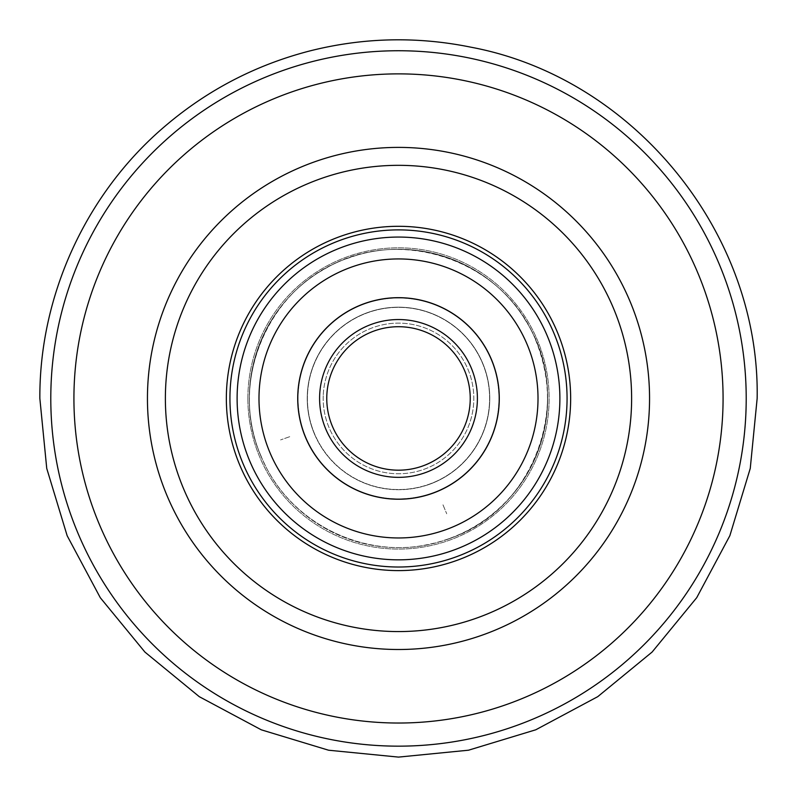 <?xml version="1.0" encoding="UTF-8"?>
<svg xmlns="http://www.w3.org/2000/svg" width="797" height="797" viewBox="0 0 797 797"><rect width="100%" height="100%" fill="white"/><g stroke="black" fill="none" stroke-linecap="round" stroke-linejoin="round"><path stroke-width="0.6" stroke-dasharray="3.98 2.99" d="M567.066 398.45A168.565 168.565 0 0 0 398.5 229.885A168.565 168.565 0 0 0 229.935 398.45A168.565 168.565 0 0 1 398.5 229.885A168.565 168.565 0 0 1 567.066 398.45A168.565 168.565 0 0 0 398.5 229.885A168.565 168.565 0 0 0 229.935 398.45A168.565 168.565 0 0 0 398.5 567.016A168.565 168.565 0 0 0 567.066 398.45A168.565 168.565 0 0 1 398.5 567.016A168.565 168.565 0 0 1 229.935 398.45A168.565 168.565 0 0 0 398.5 567.016A168.565 168.565 0 0 0 567.066 398.45M147.445 398.45A251.055 251.055 0 0 0 398.5 649.505A251.055 251.055 0 0 0 649.555 398.45A251.055 251.055 0 0 0 398.5 147.395A251.055 251.055 0 0 0 147.445 398.45M631.622 398.45A233.123 233.123 0 0 1 398.5 631.573A233.123 233.123 0 0 1 165.377 398.45A233.123 233.123 0 0 1 398.5 165.328A233.123 233.123 0 0 1 631.622 398.45M570.652 398.45A172.152 172.152 0 0 0 398.5 226.298A172.152 172.152 0 0 0 226.348 398.45A172.152 172.152 0 0 0 398.5 570.602A172.152 172.152 0 0 0 570.652 398.45M247.867 398.45A150.633 150.633 0 0 0 398.5 549.083A150.633 150.633 0 0 0 549.133 398.45A150.633 150.633 0 0 0 398.5 247.817A150.633 150.633 0 0 0 247.867 398.45A150.633 150.633 0 0 0 398.5 549.083A150.633 150.633 0 0 0 549.133 398.45A150.633 150.633 0 0 0 398.5 247.817A150.633 150.633 0 0 0 247.867 398.45M289.719 436.696L280.584 439.904L289.719 436.696M431.924 493.522A100.781 100.781 0 0 1 303.428 431.874A100.781 100.781 0 0 1 365.076 303.378A100.781 100.781 0 0 1 493.572 365.026A100.781 100.781 0 0 1 431.924 493.522A100.781 100.781 0 0 1 303.428 431.874A100.781 100.781 0 0 1 365.076 303.378A100.781 100.781 0 0 1 493.572 365.026A100.781 100.781 0 0 1 431.924 493.522A100.781 100.781 0 0 1 303.428 431.874A100.781 100.781 0 0 1 365.076 303.378A100.781 100.781 0 0 1 493.572 365.026A100.781 100.781 0 0 1 431.924 493.522A100.781 100.781 0 0 1 303.428 431.874A100.781 100.781 0 0 1 365.076 303.378A100.781 100.781 0 0 1 493.572 365.026A100.781 100.781 0 0 1 431.924 493.522A100.781 100.781 0 0 1 303.428 431.874A100.781 100.781 0 0 1 365.076 303.378A100.781 100.781 0 0 1 493.572 365.026A100.781 100.781 0 0 1 431.924 493.522A100.781 100.781 0 0 1 303.428 431.874A100.781 100.781 0 0 1 365.076 303.378A100.781 100.781 0 0 1 493.572 365.026A100.781 100.781 0 0 1 431.924 493.522A100.781 100.781 0 0 0 493.572 365.026A100.781 100.781 0 0 0 365.076 303.378A100.781 100.781 0 0 0 303.428 431.874A100.781 100.781 0 0 0 431.924 493.522A100.781 100.781 0 0 0 493.572 365.026A100.781 100.781 0 0 0 365.076 303.378A100.781 100.781 0 0 0 303.428 431.874A100.781 100.781 0 0 0 431.924 493.522M428.776 484.556A91.276 91.276 0 0 1 312.394 428.726A91.276 91.276 0 0 1 368.224 312.344A91.276 91.276 0 0 1 484.606 368.174A91.276 91.276 0 0 1 428.776 484.556M464.681 370.774A71.73 71.73 0 0 0 374.71 330.785A71.73 71.73 0 0 1 466.165 374.66A71.73 71.73 0 0 1 422.29 466.115A71.73 71.73 0 0 1 330.835 422.241A71.73 71.73 0 0 1 374.71 330.785A71.73 71.73 0 0 1 466.165 374.66A71.73 71.73 0 0 1 422.29 466.115A71.73 71.73 0 0 1 330.835 422.241A71.73 71.73 0 0 1 374.71 330.785A71.73 71.73 0 0 1 464.681 370.774A71.73 71.73 0 0 0 370.824 332.269A71.73 71.73 0 0 0 332.319 426.126A71.73 71.73 0 0 0 426.176 464.631A71.73 71.73 0 0 0 464.681 370.774A71.73 71.73 0 0 0 370.824 332.269A71.73 71.73 0 0 0 332.319 426.126M352.224 266.836A139.515 139.515 0 0 1 530.115 352.174A139.515 139.515 0 0 1 444.776 530.065A139.515 139.515 0 0 1 266.885 444.726A139.515 139.515 0 0 1 352.224 266.836A139.515 139.515 0 0 1 530.115 352.174A139.515 139.515 0 0 1 444.776 530.065A139.515 139.515 0 0 1 266.885 444.726A139.515 139.515 0 0 1 352.224 266.836A139.515 139.515 0 0 1 530.115 352.174A139.515 139.515 0 0 1 444.776 530.065A139.515 139.515 0 0 1 266.885 444.726A139.515 139.515 0 0 1 352.224 266.836A139.515 139.515 0 0 1 530.115 352.174A139.515 139.515 0 0 1 444.776 530.065A139.515 139.515 0 0 1 266.885 444.726A139.515 139.515 0 0 1 352.224 266.836A139.515 139.515 0 0 1 530.115 352.174A139.515 139.515 0 0 1 444.776 530.065A139.515 139.515 0 0 1 266.885 444.726A139.515 139.515 0 0 1 352.224 266.836A139.515 139.515 0 0 1 530.115 352.174A139.515 139.515 0 0 1 444.776 530.065A139.515 139.515 0 0 1 266.885 444.726A139.515 139.515 0 0 1 352.224 266.836A139.515 139.515 0 0 0 266.885 444.726A139.515 139.515 0 0 0 444.776 530.065A139.515 139.515 0 0 0 530.115 352.174A139.515 139.515 0 0 0 352.224 266.836A139.515 139.515 0 0 0 266.885 444.726A139.515 139.515 0 0 0 444.776 530.065A139.515 139.515 0 0 0 530.115 352.174A139.515 139.515 0 0 0 352.224 266.836M454.41 557.472A168.565 168.565 0 0 1 239.479 454.36A168.565 168.565 0 0 1 342.59 239.429A168.565 168.565 0 0 1 557.521 342.541A168.565 168.565 0 0 1 454.41 557.472A168.565 168.565 0 0 1 239.479 454.36A168.565 168.565 0 0 1 342.59 239.429A168.565 168.565 0 0 1 557.521 342.541A168.565 168.565 0 0 1 454.41 557.472A168.565 168.565 0 0 1 239.479 454.36A168.565 168.565 0 0 1 342.59 239.429A168.565 168.565 0 0 1 557.521 342.541A168.565 168.565 0 0 1 454.41 557.472M447.984 539.2A149.198 149.198 0 0 0 539.25 348.966A149.198 149.198 0 0 0 349.016 257.7A149.198 149.198 0 0 0 257.75 447.934A149.198 149.198 0 0 0 447.984 539.2M428.716 484.387A91.097 91.097 0 0 0 484.437 368.234A91.097 91.097 0 0 0 368.284 312.514A91.097 91.097 0 0 0 312.563 428.666A91.097 91.097 0 0 0 428.716 484.387M442.983 504.83L446.718 513.766L442.983 504.83M305.52 437.324A100.781 100.781 0 0 0 437.374 491.43A100.781 100.781 0 0 0 491.48 359.577A100.781 100.781 0 0 0 359.626 305.47A100.781 100.781 0 0 0 305.52 437.324A100.781 100.781 0 0 0 437.374 491.43A100.781 100.781 0 0 0 491.48 359.577A100.781 100.781 0 0 0 359.626 305.47A100.781 100.781 0 0 0 305.52 437.324A100.781 100.781 0 0 0 437.374 491.43A100.781 100.781 0 0 0 491.48 359.577A100.781 100.781 0 0 0 359.626 305.47A100.781 100.781 0 0 0 305.52 437.324A100.781 100.781 0 0 0 437.374 491.43A100.781 100.781 0 0 0 491.48 359.577A100.781 100.781 0 0 0 359.626 305.47A100.781 100.781 0 0 0 305.52 437.324A100.781 100.781 0 0 0 437.374 491.43A100.781 100.781 0 0 0 491.48 359.577A100.781 100.781 0 0 0 359.626 305.47A100.781 100.781 0 0 0 305.52 437.324A100.781 100.781 0 0 1 359.626 305.47A100.781 100.781 0 0 1 491.48 359.577A100.781 100.781 0 0 1 437.374 491.43A100.781 100.781 0 0 1 305.52 437.324A100.781 100.781 0 0 1 359.626 305.47A100.781 100.781 0 0 1 491.48 359.577A100.781 100.781 0 0 1 437.374 491.43A100.781 100.781 0 0 1 305.52 437.324M314.287 433.658A91.276 91.276 0 0 0 433.707 482.663A91.276 91.276 0 0 0 482.713 363.243A91.276 91.276 0 0 0 363.293 314.237A91.276 91.276 0 0 0 314.287 433.658M527.216 344.633A139.515 139.515 0 0 0 344.683 269.735A139.515 139.515 0 0 0 269.784 452.268A139.515 139.515 0 0 0 452.317 527.166A139.515 139.515 0 0 0 527.216 344.633A139.515 139.515 0 0 0 344.683 269.735A139.515 139.515 0 0 0 269.784 452.268A139.515 139.515 0 0 0 452.317 527.166A139.515 139.515 0 0 0 527.216 344.633A139.515 139.515 0 0 0 344.683 269.735A139.515 139.515 0 0 0 269.784 452.268A139.515 139.515 0 0 0 452.317 527.166A139.515 139.515 0 0 0 527.216 344.633A139.515 139.515 0 0 0 344.683 269.735A139.515 139.515 0 0 0 269.784 452.268A139.515 139.515 0 0 0 452.317 527.166A139.515 139.515 0 0 0 527.216 344.633A139.515 139.515 0 0 0 344.683 269.735A139.515 139.515 0 0 0 269.784 452.268A139.515 139.515 0 0 0 452.317 527.166A139.515 139.515 0 0 0 527.216 344.633A139.515 139.515 0 0 1 452.317 527.166A139.515 139.515 0 0 1 269.784 452.268A139.515 139.515 0 0 1 344.683 269.735A139.515 139.515 0 0 1 527.216 344.633A139.515 139.515 0 0 1 452.317 527.166A139.515 139.515 0 0 1 269.784 452.268A139.515 139.515 0 0 1 344.683 269.735A139.515 139.515 0 0 1 527.216 344.633M242.985 463.475A168.565 168.565 0 0 0 463.525 553.965A168.565 168.565 0 0 0 554.015 333.425A168.565 168.565 0 0 0 333.475 242.936A168.565 168.565 0 0 0 242.985 463.475A168.565 168.565 0 0 0 463.525 553.965A168.565 168.565 0 0 0 554.015 333.425A168.565 168.565 0 0 0 333.475 242.936A168.565 168.565 0 0 0 242.985 463.475A168.565 168.565 0 0 0 463.525 553.965A168.565 168.565 0 0 0 554.015 333.425A168.565 168.565 0 0 0 333.475 242.936A168.565 168.565 0 0 0 242.985 463.475M260.848 456.004A149.198 149.198 0 0 1 340.947 260.798A149.198 149.198 0 0 1 536.152 340.897A149.198 149.198 0 0 1 456.053 536.102A149.198 149.198 0 0 1 260.848 456.004M314.456 433.588A91.097 91.097 0 0 1 363.362 314.407A91.097 91.097 0 0 1 482.544 363.312A91.097 91.097 0 0 1 433.638 482.494A91.097 91.097 0 0 1 314.456 433.588M323.233 395.72A75.316 75.316 0 0 0 395.77 473.717A75.316 75.316 0 0 0 473.767 401.18A75.316 75.316 0 0 0 401.23 323.183A75.316 75.316 0 0 0 323.233 395.72A75.316 75.316 0 0 0 395.77 473.717A75.316 75.316 0 0 0 473.767 401.18A75.316 75.316 0 0 0 401.23 323.183A75.316 75.316 0 0 0 323.233 395.72M498.852 402.087A100.422 100.422 0 0 0 402.136 298.098A100.422 100.422 0 0 0 298.148 394.814A100.422 100.422 0 0 0 394.864 498.802A100.422 100.422 0 0 0 498.852 402.087A100.422 100.422 0 0 0 402.136 298.098A100.422 100.422 0 0 0 298.148 394.814A100.422 100.422 0 0 0 394.864 498.802A100.422 100.422 0 0 0 498.852 402.087M50.789 398.45A347.711 347.711 0 0 0 398.5 746.161A347.711 347.711 0 0 0 746.211 398.45A347.711 347.711 0 0 0 398.5 50.739A347.711 347.711 0 0 0 50.789 398.45M723.078 398.45A324.578 324.578 0 0 1 398.5 723.028A324.578 324.578 0 0 1 73.922 398.45A324.578 324.578 0 0 1 398.5 73.872A324.578 324.578 0 0 1 723.078 398.45M424.671 472.89A78.903 78.903 0 0 1 324.06 424.622A78.903 78.903 0 0 1 372.329 324.01A78.903 78.903 0 0 1 472.94 372.279A78.903 78.903 0 0 1 424.671 472.89A78.903 78.903 0 0 1 324.06 424.622A78.903 78.903 0 0 1 372.329 324.01A78.903 78.903 0 0 1 472.94 372.279A78.903 78.903 0 0 1 424.671 472.89M452.029 550.707A161.392 161.392 0 0 1 246.243 451.979A161.392 161.392 0 0 1 344.971 246.193A161.392 161.392 0 0 1 550.757 344.922A161.392 161.392 0 0 1 452.029 550.707A161.392 161.392 0 0 1 246.243 451.979A161.392 161.392 0 0 1 344.971 246.193A161.392 161.392 0 0 1 550.757 344.922A161.392 161.392 0 0 1 452.029 550.707M325.704 428.886A78.903 78.903 0 0 0 428.935 471.246A78.903 78.903 0 0 0 471.296 368.015A78.903 78.903 0 0 0 368.065 325.654A78.903 78.903 0 0 0 325.704 428.886M249.6 460.706A161.392 161.392 0 0 0 460.756 547.35A161.392 161.392 0 0 0 547.4 336.195A161.392 161.392 0 0 0 336.244 249.551A161.392 161.392 0 0 0 249.6 460.706M447.924 539.031C534.827 511.744 575.763 397.922 526.14 321.54C491.769 262.044 413.474 233.89 349.076 257.869C268.22 283.652 225.382 384.921 263.189 460.885C292.917 529.258 378.157 565.322 447.924 539.031M261.017 455.934C231.489 389.315 260.3 304.235 324.24 269.256C397.952 223.808 505.019 260.041 535.982 340.967C552.69 383.188 551.195 424.751 531.499 465.657C521.059 486.17 506.683 503.385 488.372 517.323C469.971 531.141 449.488 540.276 426.913 544.74C359.706 559.076 286.352 519.813 261.017 455.934"/><path stroke-width="1.2" d="M226.348 398.45A172.152 172.152 0 0 1 398.5 226.298A172.152 172.152 0 0 1 570.652 398.45A172.152 172.152 0 0 1 398.5 570.602A172.152 172.152 0 0 1 226.348 398.45M567.066 398.45A168.565 168.565 0 0 0 398.5 229.885A168.565 168.565 0 0 0 229.935 398.45A168.565 168.565 0 0 0 398.5 567.016A168.565 168.565 0 0 0 567.066 398.45M631.622 398.45A233.123 233.123 0 0 0 398.5 165.328A233.123 233.123 0 0 0 165.377 398.45A233.123 233.123 0 0 0 398.5 631.573A233.123 233.123 0 0 0 631.622 398.45M147.445 398.45A251.055 251.055 0 0 0 398.5 649.505A251.055 251.055 0 0 0 649.555 398.45A251.055 251.055 0 0 0 398.5 147.395A251.055 251.055 0 0 0 147.445 398.45M464.681 370.774A71.73 71.73 0 0 1 422.29 466.115A71.73 71.73 0 0 0 464.681 370.774A71.73 71.73 0 0 0 370.824 332.269A71.73 71.73 0 0 0 332.319 426.126A71.73 71.73 0 0 0 426.176 464.631A71.73 71.73 0 0 0 464.681 370.774A71.73 71.73 0 0 0 370.824 332.269A71.73 71.73 0 0 0 332.319 426.126M305.52 437.324A100.781 100.781 0 0 0 437.374 491.43A100.781 100.781 0 0 0 491.48 359.577A100.781 100.781 0 0 0 359.626 305.47A100.781 100.781 0 0 0 305.52 437.324M527.216 344.633A139.515 139.515 0 0 0 344.683 269.735A139.515 139.515 0 0 0 269.784 452.268A139.515 139.515 0 0 0 452.317 527.166A139.515 139.515 0 0 0 527.216 344.633M723.078 398.45A324.578 324.578 0 0 0 398.5 73.872A324.578 324.578 0 0 0 73.922 398.45A324.578 324.578 0 0 0 398.5 723.028A324.578 324.578 0 0 0 723.078 398.45M746.211 398.45A347.711 347.711 0 0 1 398.5 746.161A347.711 347.711 0 0 1 50.789 398.45A347.711 347.711 0 0 1 398.5 50.739A347.711 347.711 0 0 1 746.211 398.45M325.704 428.886A78.903 78.903 0 0 0 428.935 471.246A78.903 78.903 0 0 0 471.296 368.015A78.903 78.903 0 0 0 368.065 325.654A78.903 78.903 0 0 0 325.704 428.886M249.6 460.706A161.392 161.392 0 0 0 460.756 547.35A161.392 161.392 0 0 0 547.4 336.195A161.392 161.392 0 0 0 336.244 249.551A161.392 161.392 0 0 0 249.6 460.706M757.15 398.45L750.256 468.417L729.853 535.694L696.708 597.7L652.115 652.046L597.77 696.648L535.773 729.793L468.497 750.206L398.53 757.1L328.563 750.216L261.286 729.813L199.28 696.678L144.934 652.085L100.312 597.74L67.157 535.723L46.744 468.437L39.85 398.45C39.302 294.96 86.524 192.525 165.577 125.727C207.798 89.892 255.707 65.005 309.306 51.068C362.994 37.459 416.961 36.184 471.226 47.252C633.764 77.807 760.189 233.103 757.15 398.45"/></g></svg>
